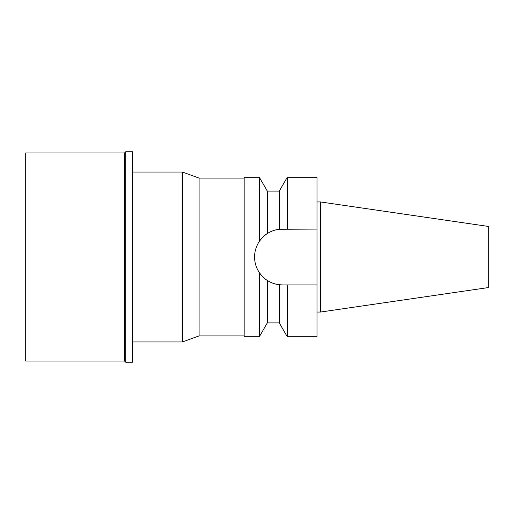 <?xml version="1.0" encoding="UTF-8"?>
<svg xmlns="http://www.w3.org/2000/svg" width="514" height="514" viewBox="0 0 514 514"><rect width="100%" height="100%" fill="white"/><g stroke="black" fill="none" stroke-linecap="round" stroke-linejoin="round"><path stroke-width="0.77" d="M320.46 201.951L320.46 312.049L488.3 287.577L488.3 226.423L320.46 201.951L316.99 201.951M320.46 312.049L316.99 312.049M285.675 284.917L282.488 284.917L287.281 284.917L287.281 336.76L316.99 336.76L316.99 177.24L287.281 177.24L287.281 229.083L316.99 229.083L279.275 229.27L279.275 191.112L287.281 177.24M281.421 284.897A27.917 27.917 0 0 1 280.348 284.833M279.121 284.711A27.917 27.917 0 0 1 275.17 283.94M271.154 282.514A27.917 27.917 0 0 1 263.489 277.457M261.498 275.408A27.917 27.917 0 0 1 256.685 267.653M255.098 262.397A27.917 27.917 0 0 1 255.098 251.603M256.685 246.347A27.917 27.917 0 0 1 261.485 238.612M263.476 236.562A27.917 27.917 0 0 1 271.154 231.486M275.163 230.06A27.917 27.917 0 0 1 280.348 229.167M281.421 229.103A27.917 27.917 0 0 1 282.488 229.083M287.281 284.917L316.99 284.917M287.281 336.76L279.275 322.888L279.275 284.73L282.488 284.917M279.275 191.112L267.325 191.112L267.325 233.562C264.806 234.956 262.134 237.584 259.313 241.439L259.313 177.24L244.169 177.24L244.169 336.76L259.313 336.76L259.313 272.561C262.159 276.442 264.826 279.063 267.325 280.438C271.096 282.828 275.08 284.261 279.275 284.73M279.275 229.27C275.08 229.739 271.096 231.171 267.325 233.562M259.313 241.439C256.158 246.251 254.578 251.442 254.571 257C254.578 262.558 256.158 267.749 259.313 272.561M267.325 280.438L267.325 322.888L259.313 336.76M244.169 178.107L199.091 178.107L199.091 335.893L182.412 341.958L182.412 172.042L132.509 172.042M244.169 335.893L199.091 335.893M199.091 178.107L182.412 172.042M182.412 341.958L132.509 341.958M125.744 362.248L132.509 362.248L132.509 151.752L125.744 151.752L125.744 362.248L124.529 361.034L124.529 152.966L25.7 152.966L25.7 361.034L124.529 361.034M125.744 151.752L124.529 152.966M267.325 191.112L259.313 177.24M279.275 322.888L267.325 322.888"/></g></svg>
